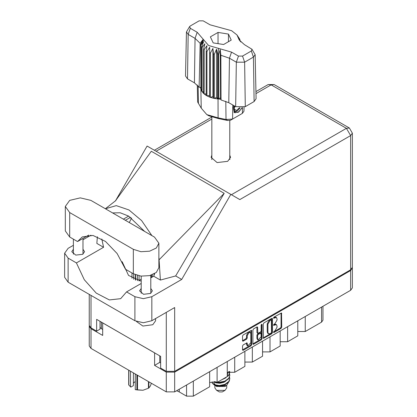 <?xml version="1.0" encoding="UTF-8"?>
<svg xmlns="http://www.w3.org/2000/svg" width="417" height="417" viewBox="0 0 417 417"><rect width="100%" height="100%" fill="white"/><g stroke="black" fill="none" stroke-linecap="round" stroke-linejoin="round"><path stroke-width="0.63" d="M250.278 332.479L249.601 332.088L248.339 332.213L246.556 335.299L247.239 335.69L249.017 332.604L250.278 332.479L250.799 333.631L250.799 342.743L247.761 345.954L247.041 342.852L243.21 344.838L242.543 345.99L242.543 349.873L242.736 350.306L243.21 350.259L251.065 345.724L251.732 344.567L251.534 330.3L243.21 334.882L242.543 336.034L242.543 340.725L242.736 341.158L243.21 341.111L246.572 339.167L247.239 338.015L247.239 335.69M261.621 324.254L262.084 324.52L261.621 324.254L261.151 325.062L261.151 330.905L260.484 332.057L257.784 333.392L257.591 327.345L257.393 326.918L256.924 326.964L257.591 327.345M263.252 324.082L263.445 338.349L271.775 333.767L272.437 332.615L272.437 318.776L272.244 318.343L271.775 318.39L263.914 322.925L263.252 324.082M352.386 268.126L352.386 287.866L350.645 290.295L174.687 391.881L166.279 391.881L90.984 348.409L89.243 345.985L89.243 326.245L90.984 328.674L102.686 335.43L102.686 322.894L154.577 352.855L154.577 365.386L166.279 372.141L174.687 372.141L350.645 270.555L352.349 267.735M274.902 330.884L273.985 331.411L273.656 332.521L273.985 332.49L281.063 328.403L281.725 327.251L281.532 312.979L273.985 317.113L273.656 318.223L276.408 317.509L277.034 318.89L277.034 320.042L274.902 323.733L273.985 324.264L273.656 325.369L276.408 324.661L277.034 326.042L277.034 327.194L274.902 330.884M252.895 343.879L260.74 339.355L261.417 339.746L262.084 338.594L262.084 324.52M261.417 339.746L253.562 344.28L253.093 344.327L252.895 343.895L252.895 330.055L253.562 328.904L256.924 326.964M141.201 279.161L139.075 280.386M154.577 365.386L159.763 362.389L159.763 355.852M159.763 362.389L160.649 362.899M101.394 322.153L101.394 328.69L102.686 329.435M89.28 325.854L89.243 326.245M101.394 328.69L100.007 327.428M305.265 316.493L305.265 331.531L321.543 322.132L321.543 307.094M297.806 320.803L297.806 335.841L287.631 341.716L280.167 341.716M305.265 331.531L297.806 331.531M287.631 326.673L287.631 341.716M280.167 330.983L280.167 346.021L269.992 351.896L262.533 351.896M269.992 336.858L269.992 351.896M262.533 341.163L262.533 356.207L252.358 362.081L252.358 347.038M244.894 351.349L244.894 366.387L234.719 372.261L234.719 357.223M244.894 362.081L252.358 362.081M227.26 361.529L227.26 376.567L217.085 382.441L217.085 367.403M227.26 372.261L234.719 372.261M209.621 371.714L209.621 386.752L193.342 396.15L186.561 396.15L186.561 385.027M209.621 382.441L217.085 382.441M179.253 389.249L179.253 391.928L186.561 396.15M322.951 306.281L322.951 320.173L321.543 322.132M179.253 391.928L176.652 390.75M276.408 324.661L275.731 324.27L274.224 324.421L274.902 324.812M273.573 324.796L274.224 324.421M276.408 317.509L275.731 317.118L274.224 317.269L274.902 317.66M273.573 317.645L274.224 317.269M273.573 331.942L280.38 328.012L281.048 326.86L281.048 313.037L281.725 313.412M263.252 337.906L271.092 333.376L271.759 332.224L271.759 318.395M271.04 333.115L271.509 332.307L271.368 319.855L270.075 320.449L267.943 324.139L267.943 332.443L268.569 333.819L270.075 333.673L271.04 333.115M271.368 319.855L270.69 319.464L270.362 319.5L271.04 319.891M268.569 333.819L267.891 333.428L267.266 332.047L267.266 323.743L269.398 320.053L270.362 319.5M256.914 326.97L256.914 332.568L257.784 333.392M261.407 324.436L261.407 338.197L262.084 338.594M257.591 338.781L258.113 339.938L261.151 336.728L260.959 333.084L258.259 334.418L257.591 335.576L257.591 338.781L256.914 338.39L257.435 339.542L258.113 339.938M260.959 333.084L260.281 332.693L259.807 332.74L260.484 333.131M256.914 338.39L256.914 335.179L257.576 334.027L259.807 332.74M260.74 339.355L261.407 338.197M247.761 345.954L247.083 345.563L246.556 344.406L246.556 342.904M243.21 341.111L242.543 340.71L245.894 338.776L246.556 337.624L246.556 335.299M243.21 350.259L242.543 349.858L250.388 345.328L251.055 344.176L251.055 330.353L251.732 330.728M90.849 200.374L80.267 197.84L69.686 200.374L65.302 206.483L69.686 212.592L133.31 249.324L140.972 251.691L149.62 251.201L156.333 248.016L158.856 243.215L154.472 237.106L90.849 200.374M155.588 318.552L155.588 320.798L152.778 324.718L142.895 326.042L136.479 321.502M76.645 287.104L68.69 282.512M141.201 288.449L139.617 290.878L143.552 294.282L150.506 293.485L152.377 290.878L150.792 288.449M73.366 249.288L71.787 251.717L75.722 255.121L82.675 254.323L84.542 251.717L82.962 249.288M211.846 155.187L211.08 157.371L217.09 162.567L227.698 161.348L230.554 157.371L229.783 155.187M229.783 159.101L229.944 159.33M65.302 206.483L65.302 230.919L69.686 237.028L77.546 241.568L82.311 236.892L92.996 235.459L105.501 241.448L117.146 253.562L125.449 269.226L133.31 273.766L140.972 276.127L149.62 275.637L156.333 272.457L158.856 267.657L158.856 243.215M350.645 269.773L350.645 135.598L352.386 133.169L352.386 267.344L350.645 269.773L174.687 371.359L174.687 307.522L151.83 320.72L143.349 322.748L134.873 320.72L68.122 282.184L64.614 277.289L64.614 253.244L68.122 258.139L68.122 282.184M64.614 253.244L68.122 248.35L73.366 245.321M82.962 239.785L90.953 235.167M97.343 236.762L96.869 243.408L103.562 247.271L76.426 262.934L68.122 258.139M134.873 320.72L134.873 296.675L126.57 291.879L141.201 283.435M134.873 296.675L143.349 298.702L151.83 296.675L181.713 279.421L175.677 275.934L160.389 280.078L153.701 276.216L150.792 277.894M115.3 201.041L151.329 151.277L224.179 193.337L159.059 259.807L160.389 280.078M175.677 275.934L224.179 193.337M181.713 279.421L230.804 194.395L147.102 146.065L115.587 200.65M100.007 321.351L100.007 329.18L96.614 331.14L90.984 327.887L89.243 325.463L89.243 294.376M174.687 371.359L166.279 371.359L160.649 368.107L160.649 356.358L96.614 319.391L96.614 331.14M230.804 194.395L239.739 199.55M211.69 159.33L211.846 159.101M76.426 262.934L84.281 279.698L96.202 293.094L109.374 299.953L120.685 298.655L126.57 291.879M131.616 218.013L129.286 222.563M122.113 261.657L128.519 275.428L141.201 281.235M154.65 273.661L153.701 276.216M159.059 259.807L158.856 257.544M151.897 235.621L141.608 220.593L128.978 209.959L116.286 205.638L105.365 208.755M103.562 247.271L101.805 238.972M112.559 212.91L120.174 212.779L128.629 216.1L144.699 231.466M88.748 235.105L77.546 241.568M154.066 275.345L154.066 273.99M152.304 274.803L152.304 277.024M151.355 277.571L151.355 275.147M137.448 280.657L137.448 275.455M135.687 274.881L135.687 280.12M139.075 280.99L139.075 275.835M133.716 279.286L133.716 273.99M131.954 272.984L131.954 278.285M135.348 279.995L135.348 274.746M214.87 385.308L214.87 387.925L216.611 390.354L219.321 391.923L222.308 391.923L225.018 390.354L226.765 387.925L226.765 385.428M219.321 391.923L216.611 390.354L225.018 390.354M215 385.355L216.611 386.439L225.018 386.439L226.514 385.574L229.491 380.622M213.785 381.56L219.41 382.691L224.888 381.534L228.808 378.62L229.777 375.571M229.543 373.945L229.783 375.368L228.808 378.214L224.888 381.128L219.41 382.28L217.492 382.207M216.006 381.962L215.172 381.737M227.26 373.653L229.152 371.557M228.844 371.63L227.26 373.246M229.777 378.839L228.808 381.883L224.888 384.797L219.41 385.954L214.474 385.152L212.373 383.291L214.474 384.745L219.41 385.543L224.888 384.391L228.808 381.477L229.783 378.631L229.543 377.208M229.777 372.308L228.808 375.357L224.888 378.271L223.387 378.803M229.736 371.458L228.808 374.951L227.26 376.509M226.848 376.806L225.477 377.599M216.001 386.09L226.514 385.574M215.667 382.29L215.407 382.582M214.87 384.709L214.87 384.01L215.036 384.823M213.504 384.255L214.01 383.364L214.484 384.75M212.149 381.633L212.373 383.291M227.619 374.351L227.26 375.957M225.675 377.906L221.797 379.72M225.675 384.432L223.903 385.522L219.749 386.554L216.084 386.137M227.619 373.533L227.26 375.144M215.61 385.131L214.01 383.364M225.675 381.169L223.903 382.259L219.749 383.291L216.001 382.842L214.427 381.868M251.998 49.242L255.162 54.658L256.106 98.735L254.115 101.56L253.447 57.093L244.628 62.185L236.345 62.185L229.444 58.203L220.843 55.268L221.078 99.96L228.782 102.671L235.678 106.653L236.345 62.185L238.451 56.097L242.522 56.097L251.342 51.004L251.998 49.242L244.44 44.671L239.186 39.975L236.965 34.95L231.586 30.681L210.074 24.832L203.178 20.85L199.107 20.85L190.293 25.943L189.631 26.526L190.293 28.293L197.189 32.271L208.604 45.521L231.555 52.115L238.451 56.097M242.522 56.097L244.628 62.185L245.295 106.653L254.115 101.56M245.295 106.653L235.678 106.653M220.812 99.282L220.223 97.771L218.565 98.996L220.812 99.282L221.078 99.96M206.915 51.588L206.233 51.197L206.233 95.451L206.915 95.847L206.915 51.588L209.699 47.241L209.569 97.078L210.377 97.375L212.936 96.608L213.431 98.25L214.333 98.438L216.543 97.375L217.617 98.912L217.617 54.658L218.044 54.695L218.44 48.346M209.569 52.823L210.377 53.121L210.377 97.375L213.431 98.25L213.431 53.996L214.333 54.184L214.333 98.438L217.617 98.912L218.044 98.949L218.044 54.695L218.565 54.736L218.565 98.996L218.049 98.949L218.101 117.86L225.998 119.491L232.566 119.038L242.402 113.361L243.966 111.214L244.054 107.221M214.333 54.184L216.543 49.201L217.617 54.658M200.926 45.02L200.926 89.274L200.926 45.02L203.59 41.721L201.739 46.918L202.073 47.439L204.914 43.806L203.585 49.201L204.101 49.665L206.983 45.677L206.233 51.197M210.377 53.121L212.936 48.44L213.431 53.996M203.585 49.201L203.585 93.455L204.101 93.919L204.101 49.665M201.739 46.918L201.739 91.172L202.073 91.693L202.073 47.439M239.556 38.911L238.039 36.79L240.849 41.987M239.89 39.912L239.89 39.427M200.78 87.492L199.102 87.273L194.411 82.827L195.078 38.359L188.182 34.376L186.467 31.942L189.631 26.526M190.293 28.293L188.182 34.376L187.514 78.849L194.411 82.827M187.514 78.849L185.523 76.019L186.467 31.942M197.298 84.964L197.663 102.014L201.265 108.139L206.858 114.633L218.101 117.86L218.508 118.579L208.933 115.827L206.858 114.633M209.569 97.078L206.915 95.847L209.569 95.436M206.233 95.451L204.101 93.919L206.233 93.867M203.585 93.455L202.073 91.693L203.585 91.844M201.739 91.172L200.926 89.274L201.739 89.462M242.23 107.669L238.665 112.022L234.849 112.762L234.307 112.538L233.332 107.576L233.901 105.626M240.343 114.55L242.402 113.361L242.491 107.628M232.78 104.98L232.566 119.038L230.492 120.237L227.526 120.44L218.508 118.579M200.275 87.429L200.78 88.727M213.176 42.883L223.611 44.494L231.247 40.089L228.453 34.064L218.018 32.448L210.382 36.858L213.176 42.883M199.102 87.273L200.16 43.326L195.078 38.359L197.189 32.271M255.162 54.658L253.447 57.093L251.342 51.004M240.166 41.262L238.727 38.917L240.849 41.877M220.223 97.771L220.223 49.597L220.843 55.268M220.223 49.597L218.565 54.736M200.16 43.326L202.902 39.599L200.78 44.473M212.936 96.608L212.936 48.44M216.543 97.375L216.543 49.201M218.018 43.634L218.018 32.448M228.453 41.7L228.453 34.064M234.276 112.522L234.849 112.762M233.332 107.576L233.937 105.647M237.836 112.527L241.182 108.978L241.902 107.716M234.119 105.751L234.573 111.469L237.195 111.141L240.176 107.8M234.015 112.34L237.195 111.141M234.844 106.173L234.276 109.41L236.522 110.51L239.4 107.753M234.307 109.233L236.522 110.51M137.49 375.264L137.49 389.926L135.244 389.629L135.244 373.966M136.88 389.832L136.88 374.909M133.388 372.892L133.388 385.647L130.886 387.091L130.495 386.887L128.697 384.844L128.697 370.181M135.244 389.629L142.968 390.249L148.447 388.232L148.447 381.586M137.49 389.926L142.968 390.249L148.447 388.232M148.895 381.847L148.895 387.972L150.365 385.986L151.361 383.27M128.858 370.28L128.858 385.199M133.388 383.192L135.244 381.446M130.495 371.224L130.495 386.887M350.645 290.295L350.645 270.555M174.687 372.141L174.687 391.881M90.984 328.674L90.984 348.409M166.279 391.881L166.279 372.141M193.342 381.112L193.342 396.15M273.521 325.067L273.985 325.338M273.521 317.921L273.985 318.187M281.048 326.86L281.725 327.251M280.38 328.012L281.063 328.403M273.521 332.219L273.985 332.49M271.775 318.39L272.437 318.776M271.759 332.224L272.437 332.615M271.092 333.376L271.775 333.767M263.252 337.916L263.914 338.302M269.398 320.053L270.075 320.449M267.266 323.743L267.943 324.139M267.266 332.047L267.943 332.443M252.895 343.895L253.562 344.28M256.914 332.568L257.591 332.959M257.576 334.027L258.259 334.418M256.914 335.179L257.591 335.576M246.572 342.894L247.239 343.28M246.556 344.406L247.239 344.802M246.556 337.624L247.239 338.015M245.894 338.776L246.572 339.167M251.055 344.176L251.732 344.567M250.388 345.328L251.065 345.724M231.399 194.734L346.438 128.316L271.144 84.844L255.996 93.59M211.846 119.08L156.104 151.262M166.279 371.359L166.279 312.38M90.984 295.382L90.984 327.887M151.83 296.675L151.83 320.72M352.386 133.169L349.415 128.019L346.438 128.316L350.645 135.598L239.806 199.592M128.629 216.1L123.359 219.144M130.578 217.304L125.376 220.306M268.173 84.547L271.144 84.844L274.12 84.547L268.173 84.547L255.955 91.604M133.31 273.766L133.31 249.324M69.686 237.028L69.686 212.592M231.555 52.115L229.444 58.203L228.782 102.671M201.265 108.139L200.858 89.024L200.858 44.77L203.71 39.844M237.919 37.103L240.771 41.575M227.526 120.44L225.998 119.491L225.79 101.263M198.122 85.85L198.445 103.583M73.366 239.155L73.366 254.146M141.201 276.153L141.201 293.307M115.926 200.462L105.819 208.411M211.737 117.13L154.363 150.256M349.415 128.019L274.12 84.547M150.792 275.324L150.792 293.307M82.962 238.446L82.962 254.146M229.783 159.56L229.783 120.518M229.783 375.78L229.783 375.368M229.783 379.043L229.783 378.631M229.783 372.511L229.783 372.105M211.846 159.56L211.846 117.172M236.965 34.95L239.66 39.062M240.333 114.555L242.402 113.361"/></g></svg>
